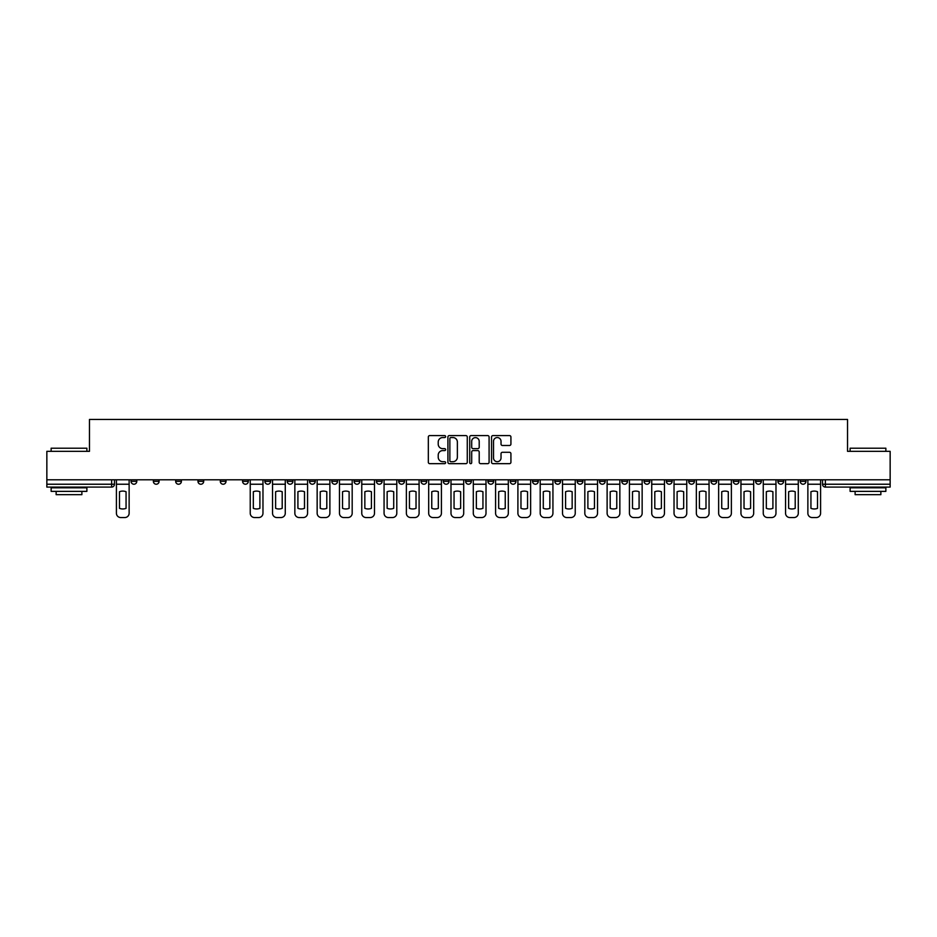 <?xml version="1.0" encoding="UTF-8"?>
<svg xmlns="http://www.w3.org/2000/svg" width="937" height="937" viewBox="0 0 937 937"><rect width="100%" height="100%" fill="white"/><g stroke="black" fill="none" stroke-linecap="round" stroke-linejoin="round"><path stroke-width="1.41" d="M445.625 436.572A0.984 0.984 0 0 0 444.642 435.588L429.732 435.588A1.405 1.405 0 0 0 428.326 436.993L428.326 462.257A1.405 1.405 0 0 0 429.732 463.663L444.642 463.663A0.984 0.984 0 0 0 445.625 462.679A0.984 0.984 0 0 0 444.642 461.695L442.709 461.695A4.486 4.486 0 0 1 438.223 457.209L438.223 455.101A4.486 4.486 0 0 1 442.709 450.603L444.642 450.603A0.984 0.984 0 0 0 445.625 449.631A0.984 0.984 0 0 0 444.642 448.647L442.709 448.647A4.486 4.486 0 0 1 438.223 444.15L438.223 442.053A4.486 4.486 0 0 1 442.709 437.556L444.642 437.556A0.984 0.984 0 0 0 445.625 436.572M755.609 479.791L755.609 481.372L761.324 481.372A2.858 2.858 0 0 1 758.466 484.23A2.858 2.858 0 0 1 755.609 481.372L755.609 479.791M733.296 481.372L733.296 479.791L733.296 481.372A2.858 2.858 0 0 0 736.154 484.23A2.858 2.858 0 0 1 733.296 481.372L739.024 481.372A2.858 2.858 0 0 1 736.154 484.23M688.695 479.791L688.695 481.372L694.411 481.372A2.858 2.858 0 0 1 691.553 484.23A2.858 2.858 0 0 1 688.695 481.372L688.695 479.791M666.383 481.372L666.383 479.791L666.383 481.372A2.858 2.858 0 0 0 669.241 484.23A2.858 2.858 0 0 1 666.383 481.372L672.11 481.372A2.858 2.858 0 0 1 669.241 484.23M644.082 481.372L644.082 479.791L644.082 481.372A2.858 2.858 0 0 0 646.94 484.23A2.858 2.858 0 0 1 644.082 481.372L649.798 481.372A2.858 2.858 0 0 1 646.94 484.23A2.858 2.858 0 0 0 649.798 481.372A2.858 2.858 0 0 1 646.94 484.23M577.169 481.372L577.169 479.791L577.169 481.372A2.858 2.858 0 0 0 580.026 484.23A2.858 2.858 0 0 1 577.169 481.372L582.884 481.372A2.858 2.858 0 0 1 580.026 484.23M554.856 479.791L554.856 481.372L560.584 481.372A2.858 2.858 0 0 1 557.714 484.23A2.858 2.858 0 0 1 554.856 481.372L554.856 479.791M532.556 479.791L532.556 481.372L538.271 481.372A2.858 2.858 0 0 1 535.414 484.23A2.858 2.858 0 0 1 532.556 481.372L532.556 479.791M510.255 479.791L510.255 481.372L515.971 481.372A2.858 2.858 0 0 1 513.113 484.23A2.858 2.858 0 0 1 510.255 481.372L510.255 479.791M487.943 481.372L487.943 479.791L487.943 481.372A2.858 2.858 0 0 0 490.801 484.23A2.858 2.858 0 0 1 487.943 481.372L493.67 481.372A2.858 2.858 0 0 1 490.801 484.23M443.33 479.791L443.33 481.372L449.057 481.372A2.858 2.858 0 0 1 446.199 484.23A2.858 2.858 0 0 1 443.33 481.372L443.33 479.791M421.029 481.372L421.029 479.791L421.029 481.372A2.858 2.858 0 0 0 423.887 484.23A2.858 2.858 0 0 1 421.029 481.372L426.745 481.372A2.858 2.858 0 0 1 423.887 484.23A2.858 2.858 0 0 0 426.745 481.372A2.858 2.858 0 0 1 423.887 484.23M287.202 479.791L287.202 481.372L292.918 481.372A2.858 2.858 0 0 1 290.06 484.23A2.858 2.858 0 0 1 287.202 481.372L287.202 479.791M264.89 479.791L264.89 481.372L270.617 481.372A2.858 2.858 0 0 1 267.759 484.23A2.858 2.858 0 0 1 264.89 481.372L264.89 479.791M242.589 479.791L242.589 481.372L248.305 481.372A2.858 2.858 0 0 1 245.447 484.23A2.858 2.858 0 0 1 242.589 481.372L242.589 479.791M197.976 479.791L197.976 481.372L203.704 481.372A2.858 2.858 0 0 1 200.846 484.23A2.858 2.858 0 0 1 197.976 481.372L197.976 479.791M175.676 479.791L175.676 481.372L181.391 481.372A2.858 2.858 0 0 1 178.534 484.23A2.858 2.858 0 0 1 175.676 481.372L175.676 479.791M509.517 445.485A1.405 1.405 0 0 0 510.923 444.079L510.923 436.993A1.405 1.405 0 0 0 509.517 435.588L492.956 435.588A1.405 1.405 0 0 0 491.55 436.993L491.55 462.257A1.405 1.405 0 0 0 492.956 463.663L509.517 463.663A1.405 1.405 0 0 0 510.923 462.257L510.923 453.695A1.405 1.405 0 0 0 509.517 452.29L502.431 452.29A1.405 1.405 0 0 0 501.026 453.695L501.026 457.947A3.76 3.76 0 0 1 497.266 461.695A3.76 3.76 0 0 1 493.518 457.947L493.518 441.315A3.76 3.76 0 0 1 497.266 437.556A3.76 3.76 0 0 1 501.026 441.315L501.026 444.079A1.405 1.405 0 0 0 502.431 445.485L509.517 445.485M46.85 479.791L46.85 451.341L89.46 451.341L89.46 419.46L847.54 419.46L847.54 451.341L890.15 451.341L890.15 479.791L46.85 479.791L46.85 484.23L114.478 484.23L114.478 479.791L114.478 484.23A2.858 2.858 0 0 1 111.62 487.088L46.85 487.088L46.85 484.23M467.27 436.993A1.405 1.405 0 0 0 465.865 435.588L449.303 435.588A1.405 1.405 0 0 0 447.909 436.993L447.909 462.257A1.405 1.405 0 0 0 449.303 463.663L465.865 463.663A1.405 1.405 0 0 0 467.27 462.257L467.27 436.993M471.135 435.588L487.697 435.588A1.405 1.405 0 0 1 489.091 436.993L489.091 462.257A1.405 1.405 0 0 1 487.697 463.663L480.599 463.663A1.405 1.405 0 0 1 479.205 462.257L479.205 452.009A1.405 1.405 0 0 0 477.8 450.603L473.091 450.603A1.405 1.405 0 0 0 471.698 452.009L471.698 462.679A0.984 0.984 0 0 1 470.714 463.663A0.984 0.984 0 0 1 469.73 462.679L469.73 436.993A1.405 1.405 0 0 1 471.135 435.588M822.522 479.791L822.522 484.23L890.15 484.23L890.15 487.088L825.38 487.088A2.858 2.858 0 0 1 822.522 484.23A2.858 2.858 0 0 0 825.38 487.088L825.38 479.791M890.15 479.791L890.15 484.23M805.937 479.791L805.937 481.372A2.858 2.858 0 0 1 803.079 484.23A2.858 2.858 0 0 1 800.21 481.372A2.858 2.858 0 0 0 803.079 484.23M800.21 479.791L800.21 481.372L805.937 481.372M783.625 479.791L783.625 481.372A2.858 2.858 0 0 1 780.767 484.23A2.858 2.858 0 0 1 777.909 481.372L783.625 481.372M777.909 479.791L777.909 481.372M761.324 479.791L761.324 481.372L761.324 479.791M739.024 479.791L739.024 481.372M716.711 479.791L716.711 481.372A2.858 2.858 0 0 1 713.853 484.23A2.858 2.858 0 0 1 710.996 481.372L716.711 481.372A2.858 2.858 0 0 1 713.853 484.23A2.858 2.858 0 0 0 716.711 481.372L716.711 479.791M710.996 479.791L710.996 481.372M694.411 479.791L694.411 481.372A2.858 2.858 0 0 1 691.553 484.23A2.858 2.858 0 0 0 694.411 481.372L694.411 479.791M672.11 479.791L672.11 481.372L672.11 479.791M649.798 479.791L649.798 481.372M627.497 479.791L627.497 481.372A2.858 2.858 0 0 1 624.639 484.23A2.858 2.858 0 0 1 621.77 481.372L627.497 481.372A2.858 2.858 0 0 1 624.639 484.23A2.858 2.858 0 0 0 627.497 481.372M621.77 479.791L621.77 481.372M605.185 479.791L605.185 481.372A2.858 2.858 0 0 1 602.327 484.23A2.858 2.858 0 0 1 599.469 481.372A2.858 2.858 0 0 0 602.327 484.23A2.858 2.858 0 0 0 605.185 481.372A2.858 2.858 0 0 1 602.327 484.23M599.469 479.791L599.469 481.372L605.185 481.372M582.884 479.791L582.884 481.372L582.884 479.791M560.584 479.791L560.584 481.372L560.584 479.791M538.271 479.791L538.271 481.372A2.858 2.858 0 0 1 535.414 484.23A2.858 2.858 0 0 0 538.271 481.372L538.271 479.791M515.971 479.791L515.971 481.372A2.858 2.858 0 0 1 513.113 484.23A2.858 2.858 0 0 0 515.971 481.372M493.67 479.791L493.67 481.372L493.67 479.791M471.358 479.791L471.358 481.372A2.858 2.858 0 0 1 468.5 484.23A2.858 2.858 0 0 1 465.642 481.372A2.858 2.858 0 0 0 468.5 484.23M465.642 479.791L465.642 481.372L471.358 481.372M449.057 479.791L449.057 481.372A2.858 2.858 0 0 1 446.199 484.23A2.858 2.858 0 0 0 449.057 481.372L449.057 479.791M426.745 479.791L426.745 481.372M404.444 479.791L404.444 481.372A2.858 2.858 0 0 1 401.586 484.23A2.858 2.858 0 0 1 398.729 481.372L404.444 481.372M398.729 479.791L398.729 481.372M382.144 479.791L382.144 481.372A2.858 2.858 0 0 1 379.286 484.23A2.858 2.858 0 0 1 376.416 481.372L382.144 481.372M376.416 479.791L376.416 481.372M359.831 479.791L359.831 481.372A2.858 2.858 0 0 1 356.974 484.23A2.858 2.858 0 0 1 354.116 481.372L359.831 481.372M354.116 479.791L354.116 481.372M337.531 479.791L337.531 481.372A2.858 2.858 0 0 1 334.673 484.23A2.858 2.858 0 0 1 331.815 481.372L337.531 481.372M331.815 479.791L331.815 481.372M315.23 479.791L315.23 481.372A2.858 2.858 0 0 1 312.361 484.23A2.858 2.858 0 0 1 309.503 481.372L315.23 481.372M309.503 479.791L309.503 481.372M292.918 479.791L292.918 481.372L292.918 479.791M270.617 479.791L270.617 481.372M248.305 479.791L248.305 481.372L248.305 479.791M226.004 479.791L226.004 481.372A2.858 2.858 0 0 1 223.147 484.23A2.858 2.858 0 0 1 220.289 481.372L226.004 481.372M220.289 479.791L220.289 481.372M203.704 479.791L203.704 481.372M181.391 479.791L181.391 481.372L181.391 479.791M159.091 479.791L159.091 481.372A2.858 2.858 0 0 1 156.233 484.23A2.858 2.858 0 0 1 153.375 481.372L159.091 481.372M153.375 479.791L153.375 481.372M131.063 479.791L131.063 481.372L136.79 481.372L136.79 479.791L136.79 481.372A2.858 2.858 0 0 1 133.921 484.23A2.858 2.858 0 0 1 131.063 481.372A2.858 2.858 0 0 0 133.921 484.23M111.62 487.088A2.858 2.858 0 0 0 114.478 484.23A2.858 2.858 0 0 1 111.62 487.088L111.62 479.791M450.849 437.556A0.984 0.984 0 0 0 449.865 438.539L449.865 460.711A0.984 0.984 0 0 0 450.849 461.695L452.887 461.695A4.486 4.486 0 0 0 457.373 457.209L457.373 442.053A4.486 4.486 0 0 0 452.887 437.556L450.849 437.556M479.205 441.386A3.76 3.76 0 0 0 475.446 437.626A3.76 3.76 0 0 0 471.698 441.386L471.698 447.242A1.405 1.405 0 0 0 473.091 448.647L477.8 448.647A1.405 1.405 0 0 0 479.205 447.242L479.205 441.386M116.411 484.23L116.411 513.253A4.287 4.287 0 0 0 120.697 517.54L124.844 517.54A4.287 4.287 0 0 0 129.13 513.253L129.13 484.23L116.411 484.23L116.411 479.791M129.13 484.23L129.13 479.791M126.062 508.334L126.062 491.726A8.866 8.866 0 0 0 119.479 491.726L119.479 508.334A8.866 8.866 0 0 0 126.062 508.334M51.137 448.202L86.883 448.202L51.137 448.202L51.137 451.341M86.883 491.375L51.137 491.375L51.137 487.802L86.883 487.802L86.883 491.375M81.882 491.375L81.882 494.666L56.138 494.666L56.138 491.375M850.117 448.202L885.863 448.202L850.117 448.202L850.117 451.341M885.863 491.375L850.117 491.375L850.117 487.802L885.863 487.802L885.863 491.375M880.862 491.375L880.862 494.666L855.118 494.666L855.118 491.375M250.238 484.23L250.238 513.253A4.287 4.287 0 0 0 254.524 517.54L258.671 517.54A4.287 4.287 0 0 0 262.969 513.253L262.969 484.23L250.238 484.23L250.238 479.791M262.969 484.23L262.969 479.791M259.889 508.334L259.889 491.726A8.866 8.866 0 0 0 253.318 491.726L253.318 508.334A8.866 8.866 0 0 0 259.889 508.334M272.55 484.23L272.55 513.253A4.287 4.287 0 0 0 276.837 517.54L280.983 517.54A4.287 4.287 0 0 0 285.27 513.253L285.27 484.23L272.55 484.23L272.55 479.791M285.27 484.23L285.27 479.791M282.201 508.334L282.201 491.726A8.866 8.866 0 0 0 275.619 491.726L275.619 508.334A8.866 8.866 0 0 0 282.201 508.334M294.85 484.23L294.85 513.253A4.287 4.287 0 0 0 299.137 517.54L303.283 517.54A4.287 4.287 0 0 0 307.57 513.253L307.57 484.23L294.85 484.23L294.85 479.791M307.57 484.23L307.57 479.791M304.502 508.334L304.502 491.726A8.866 8.866 0 0 0 297.919 491.726L297.919 508.334A8.866 8.866 0 0 0 304.502 508.334M317.151 484.23L317.151 513.253A4.287 4.287 0 0 0 321.45 517.54L325.596 517.54A4.287 4.287 0 0 0 329.883 513.253L329.883 484.23L317.151 484.23L317.151 479.791M329.883 484.23L329.883 479.791M326.802 508.334L326.802 491.726A8.866 8.866 0 0 0 320.231 491.726L320.231 508.334A8.866 8.866 0 0 0 326.802 508.334M339.463 484.23L339.463 513.253A4.287 4.287 0 0 0 343.75 517.54L347.896 517.54A4.287 4.287 0 0 0 352.183 513.253L352.183 484.23L339.463 484.23L339.463 479.791M352.183 484.23L352.183 479.791M349.114 508.334L349.114 491.726A8.866 8.866 0 0 0 342.532 491.726L342.532 508.334A8.866 8.866 0 0 0 349.114 508.334M361.764 484.23L361.764 513.253A4.287 4.287 0 0 0 366.051 517.54L370.197 517.54A4.287 4.287 0 0 0 374.495 513.253L374.495 484.23L361.764 484.23L361.764 479.791M374.495 484.23L374.495 479.791M371.415 508.334L371.415 491.726A8.866 8.866 0 0 0 364.844 491.726L364.844 508.334A8.866 8.866 0 0 0 371.415 508.334M384.065 484.23L384.065 513.253A4.287 4.287 0 0 0 388.363 517.54L392.509 517.54A4.287 4.287 0 0 0 396.796 513.253L396.796 484.23L384.065 484.23L384.065 479.791M396.796 484.23L396.796 479.791M393.716 508.334L393.716 491.726A8.866 8.866 0 0 0 387.145 491.726L387.145 508.334A8.866 8.866 0 0 0 393.716 508.334M406.377 484.23L406.377 513.253A4.287 4.287 0 0 0 410.664 517.54L414.81 517.54A4.287 4.287 0 0 0 419.097 513.253L419.097 484.23L406.377 484.23L406.377 479.791M419.097 484.23L419.097 479.791M416.028 508.334L416.028 491.726A8.866 8.866 0 0 0 409.446 491.726L409.446 508.334A8.866 8.866 0 0 0 416.028 508.334M428.677 484.23L428.677 513.253A4.287 4.287 0 0 0 432.964 517.54L437.11 517.54A4.287 4.287 0 0 0 441.409 513.253L441.409 484.23L428.677 484.23L428.677 479.791M441.409 484.23L441.409 479.791M438.329 508.334L438.329 491.726A8.866 8.866 0 0 0 431.758 491.726L431.758 508.334A8.866 8.866 0 0 0 438.329 508.334M450.99 484.23L450.99 513.253A4.287 4.287 0 0 0 455.277 517.54L459.423 517.54A4.287 4.287 0 0 0 463.71 513.253L463.71 484.23L450.99 484.23L450.99 479.791M463.71 484.23L463.71 479.791M460.641 508.334L460.641 491.726A8.866 8.866 0 0 0 454.058 491.726L454.058 508.334A8.866 8.866 0 0 0 460.641 508.334M473.29 484.23L473.29 513.253A4.287 4.287 0 0 0 477.577 517.54L481.723 517.54A4.287 4.287 0 0 0 486.01 513.253L486.01 484.23L473.29 484.23L473.29 479.791M486.01 484.23L486.01 479.791M482.942 508.334L482.942 491.726A8.866 8.866 0 0 0 476.359 491.726L476.359 508.334A8.866 8.866 0 0 0 482.942 508.334M495.591 484.23L495.591 513.253A4.287 4.287 0 0 0 499.889 517.54L504.036 517.54A4.287 4.287 0 0 0 508.322 513.253L508.322 484.23L495.591 484.23L495.591 479.791M508.322 484.23L508.322 479.791M505.242 508.334L505.242 491.726A8.866 8.866 0 0 0 498.671 491.726L498.671 508.334A8.866 8.866 0 0 0 505.242 508.334M517.903 484.23L517.903 513.253A4.287 4.287 0 0 0 522.19 517.54L526.336 517.54A4.287 4.287 0 0 0 530.623 513.253L530.623 484.23L517.903 484.23L517.903 479.791M530.623 484.23L530.623 479.791M527.554 508.334L527.554 491.726A8.866 8.866 0 0 0 520.972 491.726L520.972 508.334A8.866 8.866 0 0 0 527.554 508.334M540.204 484.23L540.204 513.253A4.287 4.287 0 0 0 544.491 517.54L548.637 517.54A4.287 4.287 0 0 0 552.935 513.253L552.935 484.23L540.204 484.23L540.204 479.791M552.935 484.23L552.935 479.791M549.855 508.334L549.855 491.726A8.866 8.866 0 0 0 543.284 491.726L543.284 508.334A8.866 8.866 0 0 0 549.855 508.334M562.505 484.23L562.505 513.253A4.287 4.287 0 0 0 566.803 517.54L570.949 517.54A4.287 4.287 0 0 0 575.236 513.253L575.236 484.23L562.505 484.23L562.505 479.791M575.236 484.23L575.236 479.791M572.156 508.334L572.156 491.726A8.866 8.866 0 0 0 565.585 491.726L565.585 508.334A8.866 8.866 0 0 0 572.156 508.334M584.817 484.23L584.817 513.253A4.287 4.287 0 0 0 589.104 517.54L593.25 517.54A4.287 4.287 0 0 0 597.537 513.253L597.537 484.23L584.817 484.23L584.817 479.791M597.537 484.23L597.537 479.791M594.468 508.334L594.468 491.726A8.866 8.866 0 0 0 587.886 491.726L587.886 508.334A8.866 8.866 0 0 0 594.468 508.334M607.117 484.23L607.117 513.253A4.287 4.287 0 0 0 611.404 517.54L615.55 517.54A4.287 4.287 0 0 0 619.849 513.253L619.849 484.23L607.117 484.23L607.117 479.791M619.849 484.23L619.849 479.791M616.769 508.334L616.769 491.726A8.866 8.866 0 0 0 610.198 491.726L610.198 508.334A8.866 8.866 0 0 0 616.769 508.334M629.43 484.23L629.43 513.253A4.287 4.287 0 0 0 633.717 517.54L637.863 517.54A4.287 4.287 0 0 0 642.15 513.253L642.15 484.23L629.43 484.23L629.43 479.791M642.15 484.23L642.15 479.791M639.081 508.334L639.081 491.726A8.866 8.866 0 0 0 632.498 491.726L632.498 508.334A8.866 8.866 0 0 0 639.081 508.334M651.73 484.23L651.73 513.253A4.287 4.287 0 0 0 656.017 517.54L660.163 517.54A4.287 4.287 0 0 0 664.45 513.253L664.45 484.23L651.73 484.23L651.73 479.791M664.45 484.23L664.45 479.791M661.381 508.334L661.381 491.726A8.866 8.866 0 0 0 654.799 491.726L654.799 508.334A8.866 8.866 0 0 0 661.381 508.334M674.031 484.23L674.031 513.253A4.287 4.287 0 0 0 678.329 517.54L682.476 517.54A4.287 4.287 0 0 0 686.762 513.253L686.762 484.23L674.031 484.23L674.031 479.791M686.762 484.23L686.762 479.791M683.682 508.334L683.682 491.726A8.866 8.866 0 0 0 677.111 491.726L677.111 508.334A8.866 8.866 0 0 0 683.682 508.334M696.343 484.23L696.343 513.253A4.287 4.287 0 0 0 700.63 517.54L704.776 517.54A4.287 4.287 0 0 0 709.063 513.253L709.063 484.23L696.343 484.23L696.343 479.791M709.063 484.23L709.063 479.791M705.994 508.334L705.994 491.726A8.866 8.866 0 0 0 699.412 491.726L699.412 508.334A8.866 8.866 0 0 0 705.994 508.334M718.644 484.23L718.644 513.253A4.287 4.287 0 0 0 722.931 517.54L727.077 517.54A4.287 4.287 0 0 0 731.375 513.253L731.375 484.23L718.644 484.23L718.644 479.791M731.375 484.23L731.375 479.791M728.295 508.334L728.295 491.726A8.866 8.866 0 0 0 721.724 491.726L721.724 508.334A8.866 8.866 0 0 0 728.295 508.334M740.944 484.23L740.944 513.253A4.287 4.287 0 0 0 745.243 517.54L749.389 517.54A4.287 4.287 0 0 0 753.676 513.253L753.676 484.23L740.944 484.23L740.944 479.791M753.676 484.23L753.676 479.791M750.596 508.334L750.596 491.726A8.866 8.866 0 0 0 744.025 491.726L744.025 508.334A8.866 8.866 0 0 0 750.596 508.334M763.257 484.23L763.257 513.253A4.287 4.287 0 0 0 767.544 517.54L771.69 517.54A4.287 4.287 0 0 0 775.977 513.253L775.977 484.23L763.257 484.23L763.257 479.791M775.977 484.23L775.977 479.791M772.908 508.334L772.908 491.726A8.866 8.866 0 0 0 766.325 491.726L766.325 508.334A8.866 8.866 0 0 0 772.908 508.334M785.557 484.23L785.557 513.253A4.287 4.287 0 0 0 789.844 517.54L793.99 517.54A4.287 4.287 0 0 0 798.289 513.253L798.289 484.23L785.557 484.23L785.557 479.791M798.289 484.23L798.289 479.791M795.208 508.334L795.208 491.726A8.866 8.866 0 0 0 788.638 491.726L788.638 508.334A8.866 8.866 0 0 0 795.208 508.334M807.87 484.23L807.87 513.253A4.287 4.287 0 0 0 812.156 517.54L816.303 517.54A4.287 4.287 0 0 0 820.589 513.253L820.589 484.23L807.87 484.23L807.87 479.791M820.589 484.23L820.589 479.791M817.521 508.334L817.521 491.726A8.866 8.866 0 0 0 810.938 491.726L810.938 508.334A8.866 8.866 0 0 0 817.521 508.334M86.883 451.341L86.883 448.202M78.731 487.802L78.731 487.088M59.289 487.802L59.289 487.088M885.863 451.341L885.863 448.202M877.711 487.802L877.711 487.088M858.269 487.802L858.269 487.088"/></g></svg>
